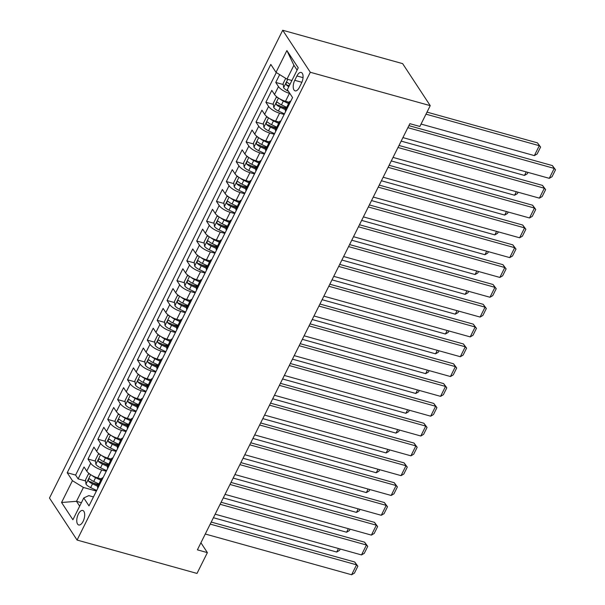 <?xml version="1.0" encoding="UTF-8"?>
<svg xmlns="http://www.w3.org/2000/svg" width="605" height="605" viewBox="0 0 605 605"><rect width="100%" height="100%" fill="white"/><g stroke="black" fill="none" stroke-linecap="round" stroke-linejoin="round"><path stroke-width="0.91" d="M83.119 521.359A7.525 3.539 -74.4 0 0 82.749 510.476A7.525 3.539 -74.4 0 0 78.347 514.091A7.525 3.539 -74.4 0 0 78.718 524.974A7.525 3.539 -74.4 0 0 83.119 521.359M282.709 30.25L49.481 498.036L77.077 540.053L310.304 72.267L282.709 30.25L402.635 63.631L430.231 105.648L310.304 72.267M279.669 74.612L275.759 82.446L283.269 84.534M289.182 102.305L285.507 101.285A9.408 3.154 -153.5 0 1 274.526 94.516L271.804 90.372L265.875 102.268L273.384 104.355M281.204 106.533L286.362 107.97M279.298 122.127L275.623 121.106A9.408 3.154 26.5 0 1 264.65 114.337L261.927 110.193L255.998 122.089L263.5 124.176M271.32 126.354L276.477 127.791M269.422 141.956L265.746 140.927A9.408 3.154 26.5 0 1 254.766 134.159L252.043 130.014L246.114 141.91L253.616 143.998M261.443 146.176L266.601 147.612M259.537 161.777L255.862 160.749A9.408 3.154 26.5 0 1 244.881 153.98L242.159 149.836L236.23 161.732L243.739 163.819M251.559 165.997L256.717 167.434M249.653 181.598L245.978 180.57A9.408 3.154 26.5 0 1 234.997 173.801L232.275 169.657L226.346 181.553L233.855 183.64M241.675 185.818L246.832 187.255M239.769 201.42L236.094 200.391A9.408 3.154 26.5 0 1 225.113 193.623L222.39 189.478L216.461 201.374L223.971 203.462M231.791 205.639L236.948 207.076M229.885 221.241L226.209 220.212A9.408 3.154 26.5 0 1 215.236 213.444L212.514 209.3L206.585 221.196L214.087 223.283M221.914 225.461L227.064 226.898M220.008 241.062L216.333 240.034A9.408 3.154 26.5 0 1 205.352 233.265L202.63 229.121L196.701 241.017L204.203 243.104M212.03 245.282L217.187 246.719M210.124 260.884L206.449 259.855A9.408 3.154 26.5 0 1 195.468 253.087L192.745 248.942L186.816 260.838L194.326 262.925M202.146 265.103L207.303 266.54M200.24 280.705L196.565 279.676A9.408 3.154 26.5 0 1 185.584 272.908L182.861 268.764L176.932 280.659L184.442 282.747M192.261 284.925L197.419 286.362M190.356 300.526L186.68 299.498A9.408 3.154 26.5 0 1 175.7 292.729L172.985 288.585L167.048 300.481L174.558 302.568M182.377 304.746L187.535 306.183M180.471 320.348L176.796 319.319A9.408 3.154 26.5 0 1 165.823 312.551L163.1 308.406L157.171 320.302L164.673 322.389M172.501 324.567L177.651 326.004M170.595 340.169L166.919 339.14A9.408 3.154 26.5 0 1 155.939 332.372L153.216 328.228L147.287 340.123L154.789 342.211M162.616 344.389L167.774 345.826M160.711 359.99L157.035 358.962A9.408 3.154 26.5 0 1 146.055 352.193L143.332 348.049L137.403 359.945L144.913 362.032M152.732 364.21L157.89 365.647M150.826 379.811L147.151 378.783A9.408 3.154 26.5 0 1 136.17 372.022L133.448 367.87L127.519 379.766L135.028 381.853M142.848 384.031L148.006 385.468M140.942 399.633L137.267 398.604A9.408 3.154 26.5 0 1 126.294 391.843L123.571 387.692L117.642 399.587L125.144 401.675M132.964 403.853L138.121 405.289M131.066 419.454L127.383 418.426A9.408 3.154 26.5 0 1 116.41 411.665L113.687 407.513L107.758 419.409L115.26 421.496M123.087 423.674L128.237 425.111M121.181 439.275L117.506 438.247A9.408 3.154 26.5 0 1 106.525 431.486L103.803 427.334L97.874 439.23L105.383 441.317M113.203 443.495L118.361 444.932M111.297 459.097L107.622 458.068A9.408 3.154 26.5 0 1 96.641 451.307L93.919 447.155L87.99 459.051L95.499 461.139M103.319 463.317L108.477 464.753M430.231 105.648L419.855 126.46L409.865 123.677L197.389 549.839L207.379 552.622L200.913 542.768M296.926 75.95L294.748 80.314A7.29 3.426 -74.4 0 0 295.111 90.856A7.29 3.426 -74.4 0 0 299.377 87.354L301.547 82.991A7.29 3.426 -74.4 0 0 301.192 72.449A7.29 3.426 -74.4 0 0 296.926 75.95L303.037 77.652M93.465 496.932L88.784 495.624L83.77 497.945L88.996 505.893L292.57 97.571L287.352 89.623L298.227 67.821L286.891 50.555L276.016 72.358L270.798 64.41L67.215 472.732L72.434 480.68L83.414 487.448L76.495 501.326L79.671 506.166M83.77 497.945L72.903 519.748L61.566 502.483L72.434 480.68M106.268 471.242L101.693 469.964A9.408 3.154 -153.5 0 1 90.712 463.196L87.99 459.051M101.413 478.918L97.738 477.889L101.693 469.964M116.152 451.421L111.577 450.143A9.408 3.154 -153.5 0 1 100.596 443.374L97.874 439.23M126.037 431.599L121.454 430.321A9.408 3.154 -153.5 0 1 110.481 423.553L107.758 419.409M135.921 411.778L131.338 410.5A9.408 3.154 -153.5 0 1 120.357 403.732L117.642 399.587M145.797 391.957L141.222 390.679A9.408 3.154 -153.5 0 1 130.241 383.91L127.519 379.766M155.682 372.135L151.106 370.857A9.408 3.154 -153.5 0 1 140.126 364.089L137.403 359.945M165.566 352.314L160.99 351.036A9.408 3.154 -153.5 0 1 150.01 344.268L147.287 340.123M175.45 332.485L170.867 331.215A9.408 3.154 -153.5 0 1 159.894 324.446L157.171 320.302M185.334 312.664L180.751 311.393A9.408 3.154 -153.5 0 1 169.771 304.625L167.048 300.481M195.211 292.843L190.636 291.572A9.408 3.154 -153.5 0 1 179.655 284.804L176.932 280.659M205.095 273.021L200.52 271.751A9.408 3.154 -153.5 0 1 189.539 264.982L186.816 260.838M214.979 253.2L210.396 251.93A9.408 3.154 -153.5 0 1 199.423 245.161L196.701 241.017M224.863 233.379L220.28 232.108A9.408 3.154 -153.5 0 1 209.307 225.34L206.585 221.196M234.748 213.557L230.165 212.287A9.408 3.154 -153.5 0 1 219.184 205.518L216.461 201.374M244.624 193.736L240.049 192.466A9.408 3.154 -153.5 0 1 229.068 185.697L226.346 181.553M254.508 173.915L249.933 172.644A9.408 3.154 -153.5 0 1 238.952 165.876L236.23 161.732M264.393 154.093L259.81 152.823A9.408 3.154 -153.5 0 1 248.837 146.055L246.114 141.91M274.277 134.272L269.694 133.002A9.408 3.154 -153.5 0 1 258.721 126.233L255.998 122.089M284.161 114.451L279.578 113.18A9.408 3.154 -153.5 0 1 268.597 106.412L265.875 102.268M289.886 93.472L289.462 93.359A9.408 3.154 -153.5 0 1 278.481 86.591L275.759 82.446M276.303 72.54L75.61 475.069L78.105 478.873L85.615 480.96M97.738 477.889A9.408 3.154 26.5 0 1 86.757 471.129L84.034 466.977L78.105 478.873M285.658 111.441A9.408 3.154 -153.5 0 1 285.447 109.807L289.394 101.882A9.408 3.154 -153.5 0 1 290.831 101.073M289.613 103.508A9.408 3.154 -153.5 0 1 289.394 101.882M297.093 70.089L293.917 65.257L286.997 79.126L276.016 72.358M291.905 80.495L286.997 79.126M207.379 552.622L197.003 573.434L77.077 540.053M81.403 502.695L76.495 501.326L61.566 502.483M96.392 491.063L83.414 487.448M93.435 483.138L98.592 484.575M279.729 123.329A9.408 3.154 -153.5 0 1 279.518 121.703A9.408 3.154 -153.5 0 1 280.947 120.894M279.518 121.703L275.562 129.629A9.408 3.154 26.5 0 0 275.774 131.262M269.845 143.151A9.408 3.154 -153.5 0 1 269.633 141.525A9.408 3.154 -153.5 0 1 271.063 140.715M269.633 141.525L265.678 149.45A9.408 3.154 26.5 0 0 265.898 151.084M259.969 162.972A9.408 3.154 -153.5 0 1 259.749 161.346A9.408 3.154 -153.5 0 1 261.178 160.537M259.749 161.346L255.794 169.271A9.408 3.154 26.5 0 0 256.013 170.905M250.084 182.793A9.408 3.154 -153.5 0 1 249.865 181.167A9.408 3.154 -153.5 0 1 251.302 180.358M249.865 181.167L245.917 189.093A9.408 3.154 26.5 0 0 246.129 190.726M240.2 202.614A9.408 3.154 -153.5 0 1 239.981 200.989A9.408 3.154 -153.5 0 1 241.418 200.179M239.981 200.989L236.033 208.914A9.408 3.154 26.5 0 0 236.245 210.548M230.316 222.436A9.408 3.154 -153.5 0 1 230.104 220.81A9.408 3.154 -153.5 0 1 231.534 220.001M230.104 220.81L226.149 228.735A9.408 3.154 26.5 0 0 226.368 230.369M220.432 242.257A9.408 3.154 -153.5 0 1 220.22 240.631A9.408 3.154 -153.5 0 1 221.649 239.822M220.22 240.631L216.265 248.557A9.408 3.154 26.5 0 0 216.484 250.19M210.555 262.078A9.408 3.154 -153.5 0 1 210.336 260.452A9.408 3.154 -153.5 0 1 211.765 259.643M210.336 260.452L206.381 268.378A9.408 3.154 26.5 0 0 206.6 270.012M200.671 281.9A9.408 3.154 -153.5 0 1 200.452 280.274A9.408 3.154 -153.5 0 1 201.888 279.465M200.452 280.274L196.504 288.199A9.408 3.154 26.5 0 0 196.716 289.833M190.787 301.721A9.408 3.154 -153.5 0 1 190.575 300.095A9.408 3.154 -153.5 0 1 192.004 299.286M190.575 300.095L186.62 308.021A9.408 3.154 26.5 0 0 186.832 309.654M180.903 321.542A9.408 3.154 -153.5 0 1 180.691 319.916A9.408 3.154 -153.5 0 1 182.12 319.107M180.691 319.916L176.736 327.842A9.408 3.154 26.5 0 0 176.955 329.475M171.026 341.364A9.408 3.154 -153.5 0 1 170.807 339.738A9.408 3.154 -153.5 0 1 172.236 338.929M170.807 339.738L166.851 347.663A9.408 3.154 26.5 0 0 167.071 349.297M161.142 361.185A9.408 3.154 -153.5 0 1 160.922 359.559A9.408 3.154 -153.5 0 1 162.352 358.75M160.922 359.559L156.967 367.485A9.408 3.154 26.5 0 0 157.187 369.118M151.258 381.006A9.408 3.154 -153.5 0 1 151.038 379.38A9.408 3.154 -153.5 0 1 152.475 378.571M151.038 379.38L147.091 387.306A9.408 3.154 26.5 0 0 147.302 388.939M141.373 400.828A9.408 3.154 -153.5 0 1 141.162 399.202A9.408 3.154 -153.5 0 1 142.591 398.392M141.162 399.202L137.206 407.127A9.408 3.154 26.5 0 0 137.418 408.761M131.489 420.649A9.408 3.154 -153.5 0 1 131.277 419.023A9.408 3.154 -153.5 0 1 132.707 418.214M131.277 419.023L127.322 426.948A9.408 3.154 26.5 0 0 127.542 428.582M121.613 440.47A9.408 3.154 -153.5 0 1 121.393 438.844A9.408 3.154 -153.5 0 1 122.823 438.035M121.393 438.844L117.438 446.77A9.408 3.154 26.5 0 0 117.657 448.403M111.728 460.292A9.408 3.154 -153.5 0 1 111.509 458.666A9.408 3.154 -153.5 0 1 112.938 457.856M111.509 458.666L107.554 466.591A9.408 3.154 26.5 0 0 107.773 468.225M101.844 480.12A9.408 3.154 -153.5 0 1 101.625 478.487A9.408 3.154 -153.5 0 1 103.062 477.678M75.61 475.069L67.215 472.732M101.625 478.487L97.677 486.412A9.408 3.154 26.5 0 0 97.889 488.046M293.917 65.257L286.891 50.555M407.868 127.678L554.218 168.409L552.357 165.573L408.882 125.643M402.922 137.592L549.279 178.324L554.218 168.409L555.519 169.771L552.062 176.705L549.279 178.324M552.357 165.573L555.519 169.771M285.704 78.332L283.14 83.482L283.647 87.733A6.231 2.087 26.5 0 0 288.29 91.181L288.411 91.234M425.988 114.163L539.305 145.699L534.359 155.606L421.05 124.07M537.437 142.856L540.598 147.053L537.437 142.856L427.001 112.122M289.999 84.314A6.231 2.087 -153.5 0 1 287.519 82.507C286.218 82.333 285.825 83.127 286.331 84.889A6.231 2.087 26.5 0 0 288.812 86.697M289.288 85.744A3.176 1.066 -153.5 0 1 289.205 85.691L286.331 84.889M540.598 147.053L537.142 153.995L534.359 155.606M397.984 147.499L544.334 188.231L542.473 185.395L398.998 145.465M393.046 157.413L539.395 198.145L544.334 188.231L545.634 189.592L542.178 196.527L539.395 198.145M542.473 185.395L545.634 189.592M388.1 167.32L534.457 208.052L532.589 205.216L389.121 165.286M383.162 177.235L529.511 217.966L534.457 208.052L535.75 209.413L532.294 216.348L529.511 217.966M532.589 205.216L535.75 209.413M378.223 187.142L524.573 227.873L522.705 225.037L379.237 185.107M373.277 197.056L519.635 237.788L524.573 227.873L525.874 229.234L522.41 236.169L519.635 237.788M522.705 225.037L525.874 229.234M368.339 206.963L514.689 247.695L512.828 244.859L369.352 204.929M363.393 216.877L509.75 257.609L514.689 247.695L515.989 249.056L512.526 255.991L509.75 257.609M512.828 244.859L515.989 249.056M277.687 97.526L276.22 97.352L273.256 103.304L273.762 107.554A6.231 2.087 26.5 0 0 278.406 111.002L284.448 113.869M526.237 171.911L524.482 175.427L401.168 141.109M279.934 98.94A6.231 2.087 26.5 0 0 283.352 101.088L288.562 103.561M287.088 101.723L289.016 102.646M286.679 107.327L281.476 104.854A6.231 2.087 -153.5 0 1 277.635 102.328C276.334 102.154 275.94 102.948 276.447 104.71A6.231 2.087 26.5 0 0 280.289 107.236L285.492 109.709M285.953 108.787L280.584 106.238A3.176 1.066 -153.5 0 1 279.321 105.512L276.447 104.71M527.968 172.395L527.258 173.816L524.482 175.427M267.803 117.347L266.344 117.173L263.379 123.125L263.878 127.375A6.231 2.087 26.5 0 0 268.529 130.824L274.564 133.69M516.352 191.732L514.598 195.249L391.291 160.93M270.049 118.761A6.231 2.087 26.5 0 0 273.468 120.909L278.678 123.382M277.203 121.544L279.132 122.467M276.795 127.148L271.592 124.675A6.231 2.087 -153.5 0 1 267.75 122.15C266.457 121.976 266.056 122.77 266.563 124.532A6.231 2.087 26.5 0 0 270.405 127.058L275.615 129.53M276.069 128.608L270.707 126.059A3.176 1.066 -153.5 0 1 269.437 125.333L266.563 124.532M518.084 192.216L517.381 193.638L514.598 195.249M257.919 137.169L256.459 136.995L253.495 142.946L254.002 147.196A6.231 2.087 26.5 0 0 258.645 150.645L264.688 153.511M506.468 211.553L504.714 215.07L381.407 180.751M260.165 138.583A6.231 2.087 26.5 0 0 263.583 140.731L268.794 143.204M267.319 141.366L269.255 142.288M266.918 146.97L261.708 144.497A6.231 2.087 -153.5 0 1 257.866 141.971C256.573 141.797 256.172 142.591 256.679 144.353A6.231 2.087 26.5 0 0 260.521 146.879L265.731 149.352M266.185 148.429L260.823 145.881A3.176 1.066 -153.5 0 1 259.56 145.155L256.679 144.353M508.208 212.037L507.497 213.459L504.714 215.07M248.035 156.99L246.575 156.816L243.611 162.768L244.118 167.018A6.231 2.087 26.5 0 0 248.761 170.466L254.803 173.332M496.592 231.375L494.829 234.891L371.523 200.573M250.281 158.404A6.231 2.087 26.5 0 0 253.699 160.552L258.91 163.025M257.443 161.187L259.371 162.11M257.034 166.791L251.824 164.318A6.231 2.087 -153.5 0 1 247.982 161.792C246.689 161.618 246.296 162.412 246.802 164.174A6.231 2.087 26.5 0 0 250.636 166.7L255.847 169.173M256.308 168.25L250.939 165.702A3.176 1.066 -153.5 0 1 249.676 164.976L246.802 164.174M498.323 231.859L497.613 233.28L494.829 234.891M358.455 226.784L504.804 267.516L502.944 264.68L359.468 224.75M353.517 236.699L499.866 277.43L504.804 267.516L506.105 268.877L502.649 275.812L499.866 277.43M502.944 264.68L506.105 268.877M238.158 176.811L236.691 176.637L233.727 182.589L234.233 186.839A6.231 2.087 26.5 0 0 238.877 190.288L244.919 193.154M486.707 251.196L484.953 254.713L361.639 220.394M240.397 178.225A6.231 2.087 26.5 0 0 243.823 180.373L249.026 182.846M247.558 181.008L249.487 181.931M247.15 186.612L241.94 184.139A6.231 2.087 -153.5 0 1 238.105 181.613C236.805 181.439 236.411 182.234 236.918 183.996A6.231 2.087 26.5 0 0 240.76 186.521L245.963 188.994M246.424 188.072L241.055 185.523A3.176 1.066 -153.5 0 1 239.792 184.797L236.918 183.996M488.439 251.68L487.728 253.102L484.953 254.713M348.571 246.606L494.928 287.337L493.06 284.501L349.584 244.571M343.632 256.52L489.982 297.252L494.928 287.337L496.221 288.698L492.765 295.633L489.982 297.252M493.06 284.501L496.221 288.698M228.274 196.633L226.815 196.459L223.85 202.41L224.349 206.66A6.231 2.087 26.5 0 0 228.993 210.109L235.035 212.975M476.823 271.017L475.069 274.534L351.755 240.215M230.52 198.047A6.231 2.087 26.5 0 0 233.938 200.195L239.149 202.667M237.674 200.83L239.603 201.752M237.266 206.434L232.063 203.961A6.231 2.087 -153.5 0 1 228.221 201.435C226.92 201.261 226.527 202.055 227.034 203.817A6.231 2.087 26.5 0 0 230.876 206.343L236.086 208.816M236.54 207.893L231.178 205.345A3.176 1.066 -153.5 0 1 229.908 204.619L227.034 203.817M478.555 271.501L477.844 272.923L475.069 274.534M338.687 266.427L485.044 307.159L483.176 304.323L339.707 264.393M333.748 276.341L480.098 317.073L485.044 307.159L486.337 308.52L482.881 315.455L480.098 317.073M483.176 304.323L486.337 308.52M218.39 216.454L216.93 216.28L213.966 222.232L214.465 226.482A6.231 2.087 26.5 0 0 219.116 229.93L225.151 232.796M466.939 290.839L465.185 294.355L341.878 260.037M220.636 217.868A6.231 2.087 26.5 0 0 224.054 220.016L229.265 222.489M227.79 220.651L229.718 221.574M227.389 226.255L222.179 223.782A6.231 2.087 -153.5 0 1 218.337 221.256C217.044 221.082 216.643 221.876 217.15 223.638A6.231 2.087 26.5 0 0 220.991 226.164L226.202 228.637M226.656 227.714L221.294 225.166A3.176 1.066 -153.5 0 1 220.031 224.44L217.15 223.638M468.671 291.323L467.967 292.744L465.185 294.355M328.81 286.248L475.159 326.98L473.291 324.144L329.823 284.214M323.864 296.163L470.221 336.894L475.159 326.98L476.46 328.341L472.997 335.276L470.221 336.894M473.291 324.144L476.46 328.341M208.506 236.275L207.046 236.101L204.082 242.053L204.588 246.303A6.231 2.087 26.5 0 0 209.232 249.752L215.274 252.618M457.055 310.66L455.3 314.176L331.994 279.858M210.752 237.689A6.231 2.087 26.5 0 0 214.17 239.837L219.381 242.31M217.906 240.472L219.842 241.395M217.505 246.076L212.295 243.603A6.231 2.087 -153.5 0 1 208.453 241.077C207.16 240.903 206.766 241.698 207.265 243.46A6.231 2.087 26.5 0 0 211.107 245.985L216.318 248.458M216.779 247.536L211.41 244.987A3.176 1.066 -153.5 0 1 210.147 244.261L207.265 243.46M458.794 311.144L458.083 312.566L455.3 314.176M318.926 306.07L465.275 346.801L463.415 343.965L319.939 304.035M313.98 315.984L460.337 356.716L465.275 346.801L466.576 348.162L463.112 355.097L460.337 356.716M463.415 343.965L466.576 348.162M198.621 256.096L197.162 255.93L194.197 261.874L194.704 266.124A6.231 2.087 26.5 0 0 199.348 269.573L205.39 272.439M447.178 330.481L445.416 334.005L322.11 299.679M200.868 257.511A6.231 2.087 26.5 0 0 204.293 259.658L209.496 262.131M208.029 260.294L209.958 261.216M207.621 265.898L202.41 263.425A6.231 2.087 -153.5 0 1 198.569 260.899C197.275 260.725 196.882 261.519 197.389 263.281A6.231 2.087 26.5 0 0 201.223 265.807L206.434 268.28M206.895 267.357L201.525 264.809A3.176 1.066 -153.5 0 1 200.263 264.082L197.389 263.281M448.91 330.965L448.199 332.387L445.416 334.005M309.042 325.891L455.391 366.622L453.531 363.786L310.055 323.856M304.103 335.805L450.453 376.537L455.391 366.622L456.692 367.984L453.236 374.918L450.453 376.537M453.531 363.786L456.692 367.984M188.745 275.918L187.278 275.751L184.313 281.696L184.82 285.946A6.231 2.087 26.5 0 0 189.463 289.394L195.506 292.26M437.294 350.303L435.539 353.827L312.225 319.508M190.991 277.332A6.231 2.087 26.5 0 0 194.409 279.48L199.612 281.953M198.145 280.115L200.073 281.038M197.737 285.719L192.526 283.246A6.231 2.087 -153.5 0 1 188.692 280.72C187.391 280.546 186.998 281.34 187.505 283.102A6.231 2.087 26.5 0 0 191.346 285.628L196.549 288.101M197.011 287.178L191.641 284.63A3.176 1.066 -153.5 0 1 190.378 283.904L187.505 283.102M439.026 350.787L438.315 352.208L435.539 353.827M299.157 345.712L445.514 386.444L443.647 383.608L300.178 343.678M294.219 355.627L440.569 396.358L445.514 386.444L446.808 387.805L443.352 394.74L440.569 396.358M443.647 383.608L446.808 387.805M178.861 295.739L177.401 295.573L174.437 301.517L174.936 305.767A6.231 2.087 26.5 0 0 179.587 309.215L185.622 312.082M427.41 370.124L425.655 373.648L302.341 339.329M181.107 297.153A6.231 2.087 26.5 0 0 184.525 299.301L189.736 301.774M188.261 299.936L190.189 300.859M187.852 305.54L182.649 303.067A6.231 2.087 -153.5 0 1 178.808 300.541C177.507 300.367 177.114 301.161 177.62 302.923A6.231 2.087 26.5 0 0 181.462 305.449L186.673 307.922M187.126 307L181.765 304.451A3.176 1.066 -153.5 0 1 180.494 303.725L177.62 302.923M429.142 370.608L428.431 372.03L425.655 373.648M289.273 365.533L435.63 406.265L433.762 403.429L290.294 363.499M284.335 375.448L430.684 416.18L435.63 406.265L436.923 407.626L433.467 414.561L430.684 416.18M433.762 403.429L436.923 407.626M168.976 315.56L167.517 315.394L164.552 321.338L165.052 325.588A6.231 2.087 26.5 0 0 169.702 329.037L175.737 331.903M417.526 389.945L415.771 393.469L292.465 359.151M171.223 316.975A6.231 2.087 26.5 0 0 174.641 319.122L179.851 321.595M178.377 319.765L180.305 320.68M177.976 325.361L172.765 322.888A6.231 2.087 -153.5 0 1 168.924 320.363C167.63 320.189 167.23 320.983 167.736 322.745A6.231 2.087 26.5 0 0 171.578 325.271L176.789 327.744M177.242 326.821L171.88 324.272A3.176 1.066 -153.5 0 1 170.618 323.546L167.736 322.745M419.265 390.429L418.554 391.851L415.771 393.469M279.397 385.355L425.746 426.086L423.878 423.25L280.41 383.32M274.451 395.269L420.808 436.001L425.746 426.086L427.047 427.448L423.583 434.382L420.808 436.001M423.878 423.25L427.047 427.448M159.092 335.382L157.633 335.215L154.668 341.159L155.175 345.41A6.231 2.087 26.5 0 0 159.818 348.858L165.861 351.724M407.641 409.767L405.887 413.291L282.58 378.972M161.338 336.796A6.231 2.087 26.5 0 0 164.757 338.944L169.967 341.417M168.5 339.587L170.429 340.502M168.092 345.183L162.881 342.71A6.231 2.087 -153.5 0 1 159.039 340.191C157.746 340.01 157.353 340.804 157.852 342.566A6.231 2.087 26.5 0 0 161.694 345.092L166.904 347.565M167.366 346.642L161.996 344.094A3.176 1.066 -153.5 0 1 160.733 343.368L157.852 342.566M409.381 410.25L408.67 411.672L405.887 413.291M269.512 405.176L415.862 445.908L414.002 443.072L270.526 403.142M264.566 415.09L410.924 455.822L415.862 445.908L417.163 447.269L413.699 454.204L410.924 455.822M414.002 443.072L417.163 447.269M149.208 355.203L147.749 355.037L144.784 360.981L145.291 365.231A6.231 2.087 26.5 0 0 149.934 368.679L155.977 371.546M397.765 429.588L396.003 433.112L272.696 398.793M151.454 356.617A6.231 2.087 26.5 0 0 154.88 358.765L160.083 361.238M158.616 359.408L160.544 360.323M158.207 365.004L152.997 362.531A6.231 2.087 -153.5 0 1 149.163 360.013C147.862 359.831 147.469 360.625 147.975 362.387A6.231 2.087 26.5 0 0 151.81 364.913L157.02 367.386M157.482 366.464L152.112 363.915A3.176 1.066 -153.5 0 1 150.849 363.189L147.975 362.387M399.497 430.072L398.786 431.494L396.003 433.112M259.628 424.997L405.978 465.729L404.117 462.893L260.642 422.963M254.69 434.912L401.039 475.643L405.978 465.729L407.278 467.09L403.822 474.025L401.039 475.643M404.117 462.893L407.278 467.09M139.332 375.024L137.864 374.858L134.9 380.802L135.407 385.052A6.231 2.087 26.5 0 0 140.05 388.501L146.092 391.367M387.881 449.409L386.126 452.933L262.812 418.615M141.578 376.439A6.231 2.087 26.5 0 0 144.996 378.586L150.206 381.059M148.732 379.229L150.66 380.144M148.323 384.825L143.113 382.352A6.231 2.087 -153.5 0 1 139.279 379.834C137.978 379.653 137.585 380.447 138.091 382.209A6.231 2.087 26.5 0 0 141.933 384.735L147.136 387.208M147.597 386.285L142.228 383.736A3.176 1.066 -153.5 0 1 140.965 383.01L138.091 382.209M389.612 449.893L388.902 451.315L386.126 452.933M249.744 444.819L396.101 485.55L394.233 482.714L250.765 442.784M244.806 454.733L391.155 495.465L396.101 485.55L397.394 486.912L393.938 493.846L391.155 495.465M394.233 482.714L397.394 486.912M129.447 394.846L127.988 394.679L125.023 400.623L125.522 404.874A6.231 2.087 26.5 0 0 130.173 408.322L136.208 411.188M377.996 469.23L376.242 472.755L252.928 438.436M131.693 396.26A6.231 2.087 26.5 0 0 135.112 398.408L140.322 400.881M138.847 399.05L140.776 399.965M138.439 404.647L133.236 402.174A6.231 2.087 -153.5 0 1 129.394 399.655C128.094 399.474 127.7 400.268 128.207 402.03A6.231 2.087 26.5 0 0 132.049 404.556L137.259 407.029M137.713 406.106L132.351 403.558A3.176 1.066 -153.5 0 1 131.081 402.832L128.207 402.03M379.728 469.714L379.017 471.136L376.242 472.755M239.86 464.64L386.217 505.372L384.349 502.536L240.881 462.606M234.921 474.554L381.271 515.286L386.217 505.372L387.51 506.733L384.054 513.668L381.271 515.286M384.349 502.536L387.51 506.733M119.563 414.667L118.104 414.501L115.139 420.445L115.646 424.695A6.231 2.087 26.5 0 0 120.289 428.143L126.332 431.01M368.112 489.052L366.358 492.576L243.051 458.257M121.809 416.081A6.231 2.087 26.5 0 0 125.227 418.229L130.438 420.702M128.963 418.872L130.899 419.787M128.562 424.468L123.352 421.995A6.231 2.087 -153.5 0 1 119.51 419.477C118.217 419.303 117.816 420.089 118.323 421.851A6.231 2.087 26.5 0 0 122.165 424.377L127.375 426.85M127.829 425.928L122.467 423.379A3.176 1.066 -153.5 0 1 121.204 422.653L118.323 421.851M369.852 489.536L369.141 490.958L366.358 492.576M229.983 484.461L376.333 525.193L374.472 522.357L230.997 482.427M225.037 494.376L371.394 535.107L376.333 525.193L377.633 526.554L374.17 533.489L371.394 535.107M374.472 522.357L377.633 526.554M109.679 434.488L108.219 434.322L105.255 440.266L105.762 444.516A6.231 2.087 26.5 0 0 110.405 447.965L116.447 450.831M358.228 508.873L356.474 512.397L233.167 478.079M111.925 435.902A6.231 2.087 26.5 0 0 115.343 438.05L120.554 440.523M119.087 438.693L121.015 439.608M118.678 444.289L113.468 441.816A6.231 2.087 -153.5 0 1 109.626 439.298C108.333 439.124 107.94 439.911 108.446 441.673A6.231 2.087 26.5 0 0 112.28 444.199L117.491 446.671M117.952 445.749L112.583 443.2A3.176 1.066 -153.5 0 1 111.32 442.474L108.446 441.673M359.967 509.357L359.257 510.779L356.474 512.397M220.099 504.283L366.448 545.014L364.588 542.178L221.112 502.248M215.153 514.197L361.51 554.929L366.448 545.014L367.749 546.375L364.293 553.31L361.51 554.929M364.588 542.178L367.749 546.375M99.795 454.31L98.335 454.143L95.371 460.087L95.877 464.337A6.231 2.087 26.5 0 0 100.521 467.786L106.563 470.652M348.351 528.694L346.589 532.218L223.283 497.9M102.041 455.724A6.231 2.087 26.5 0 0 105.467 457.872L110.67 460.344M109.203 458.514L111.131 459.429M108.794 464.111L103.584 461.638A6.231 2.087 -153.5 0 1 99.749 459.119C98.449 458.945 98.055 459.732 98.562 461.494A6.231 2.087 26.5 0 0 102.404 464.02L107.607 466.493M108.068 465.57L102.699 463.022A3.176 1.066 -153.5 0 1 101.436 462.296L98.562 461.494M350.083 529.178L349.372 530.6L346.589 532.218M210.215 524.104L356.564 564.836L354.704 562L211.228 522.07M205.276 534.018L351.626 574.75L356.564 564.836L357.865 566.197L354.409 573.132L351.626 574.75M354.704 562L357.865 566.197M89.918 474.131L88.451 473.965L85.487 479.909L85.993 484.159A6.231 2.087 26.5 0 0 90.637 487.607L96.679 490.473M338.467 548.516L336.713 552.04L213.399 517.721M92.164 475.545A6.231 2.087 26.5 0 0 95.582 477.693L100.793 480.166M99.318 478.336L101.247 479.251M98.91 483.932L93.707 481.459A6.231 2.087 -153.5 0 1 89.865 478.941C88.564 478.767 88.171 479.553 88.678 481.315A6.231 2.087 26.5 0 0 92.52 483.841L97.723 486.314M98.184 485.392L92.815 482.843A3.176 1.066 -153.5 0 1 91.552 482.117L88.678 481.315M340.199 549L339.488 550.421L336.713 552.04M107.622 458.068L111.577 450.143M117.506 438.247L121.454 430.321M127.383 418.426L131.338 410.5M137.267 398.604L141.222 390.679M147.151 378.783L151.106 370.857M157.035 358.962L160.99 351.036M166.919 339.14L170.867 331.215M176.796 319.319L180.751 311.393M186.68 299.498L190.636 291.572M196.565 279.676L200.52 271.751M206.449 259.855L210.396 251.93M216.333 240.034L220.28 232.108M226.209 220.212L230.165 212.287M236.094 200.391L240.049 192.466M245.978 180.57L249.933 172.644M255.862 160.749L259.81 152.823M265.746 140.927L269.694 133.002M275.623 121.106L279.578 113.18M285.507 101.285L289.462 93.359M274.526 94.516L278.481 86.591M86.757 471.129L90.712 463.196M96.641 451.307L100.596 443.374M106.525 431.486L110.481 423.553M116.41 411.665L120.357 403.732M126.294 391.843L130.241 383.91M136.17 372.022L140.126 364.089M146.055 352.193L150.01 344.268M155.939 332.372L159.894 324.446M165.823 312.551L169.771 304.625M175.7 292.729L179.655 284.804M185.584 272.908L189.539 264.982M195.468 253.087L199.423 245.161M205.352 233.265L209.307 225.34M215.236 213.444L219.184 205.518M225.113 193.623L229.068 185.697M234.997 173.801L238.952 165.876M244.881 153.98L248.837 146.055M254.766 134.159L258.721 126.233M264.65 114.337L268.597 106.412M301.872 82.295L294.748 80.314M287.761 79.346L283.632 87.627M278.444 98.04L273.747 107.448M280.289 107.236L278.406 111.002M283.352 101.088L281.476 104.854M268.56 117.862L263.871 127.269M270.405 127.058L268.529 130.824M273.468 120.909L271.592 124.675M258.675 137.683L253.987 147.091M260.521 146.879L258.645 150.645M263.583 140.731L261.708 144.497M248.791 157.504L244.102 166.912M250.636 166.7L248.761 170.466M253.699 160.552L251.824 164.318M238.907 177.325L234.218 186.733M240.76 186.521L238.877 190.288M243.823 180.373L241.94 184.139M229.03 197.147L224.334 206.555M230.876 206.343L228.993 210.109M233.938 200.195L232.063 203.961M219.146 216.968L214.457 226.376M220.991 226.164L219.116 229.93M224.054 220.016L222.179 223.782M209.262 236.789L204.573 246.197M211.107 245.985L209.232 249.752M214.17 239.837L212.295 243.603M199.378 256.611L194.689 266.018M201.223 265.807L199.348 269.573M204.293 259.658L202.41 263.425M189.501 276.432L184.805 285.84M191.346 285.628L189.463 289.394M194.409 279.48L192.526 283.246M179.617 296.253L174.921 305.661M181.462 305.449L179.587 309.215M184.525 299.301L182.649 303.067M169.733 316.075L165.044 325.482M171.578 325.271L169.702 329.037M174.641 319.122L172.765 322.888M159.849 335.896L155.16 345.304M161.694 345.092L159.818 348.858M164.757 338.944L162.881 342.71M149.964 355.717L145.276 365.125M151.81 364.913L149.934 368.679M154.88 358.765L152.997 362.531M140.088 375.539L135.391 384.946M141.933 384.735L140.05 388.501M144.996 378.586L143.113 382.352M130.204 395.36L125.515 404.768M132.049 404.556L130.173 408.322M135.112 398.408L133.236 402.174M120.319 415.181L115.631 424.589M122.165 424.377L120.289 428.143M125.227 418.229L123.352 421.995M110.435 435.003L105.746 444.41M112.28 444.199L110.405 447.965M115.343 438.05L113.468 441.816M100.551 454.824L95.862 464.232M102.404 464.02L100.521 467.786M105.467 457.872L103.584 461.638M90.674 474.645L85.978 484.053M92.52 483.841L90.637 487.607M95.582 477.693L93.707 481.459"/></g></svg>
